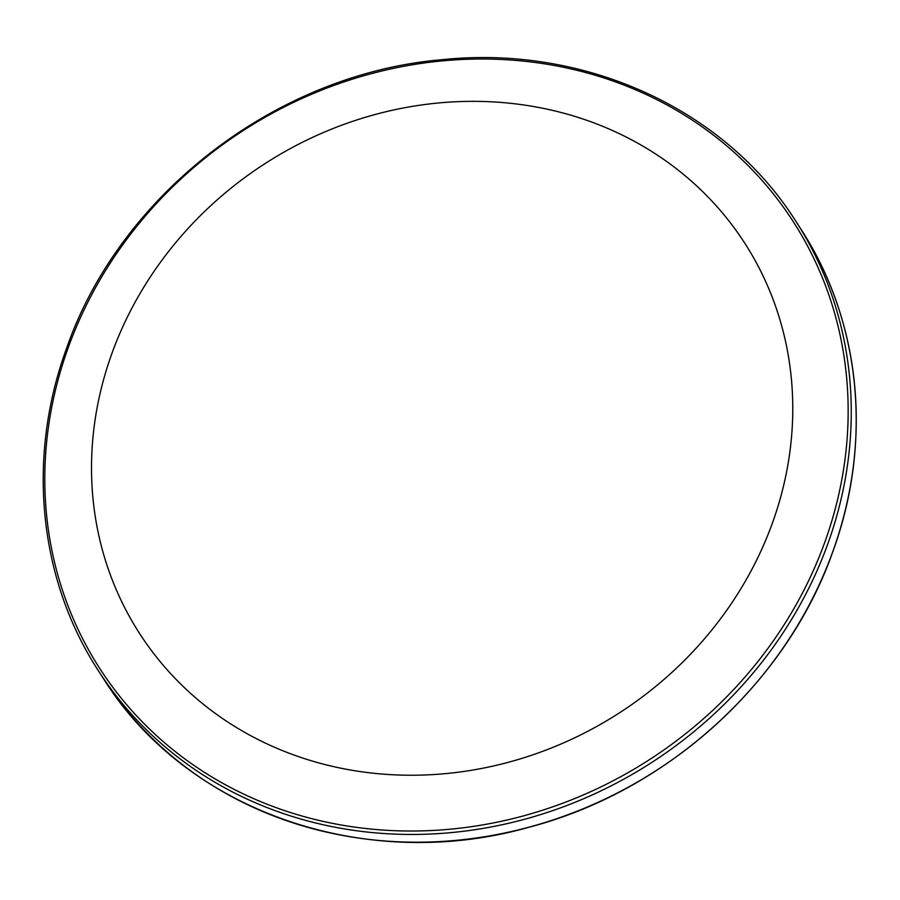 <?xml version="1.0" encoding="UTF-8"?>
<svg xmlns="http://www.w3.org/2000/svg" width="900" height="900" viewBox="0 0 900 900"><rect width="100%" height="100%" fill="white"/><g stroke="black" fill="none" stroke-linecap="round" stroke-linejoin="round"><path stroke-width="1.35" d="M111.566 354.397A360.056 326.835 -32.8 0 0 325.294 764.629A360.056 326.835 -32.8 0 0 772.717 522.191A360.056 326.835 -32.8 0 0 558.99 111.949A360.056 326.835 -32.8 0 0 111.566 354.397M67.77 348.907A412.493 374.434 -32.8 0 0 312.626 818.876A412.493 374.434 -32.8 0 0 825.188 541.136A412.493 374.434 -32.8 0 0 580.342 71.168A412.493 374.434 -32.8 0 0 67.77 348.907M98.696 671.22A414.877 376.594 -32.8 0 0 485.629 827.966A414.877 376.594 -32.8 0 0 828.158 542.891A414.877 376.594 -32.8 0 0 795.825 221.22C724.77 108.664 584.201 44.629 441.709 59.726C276.457 73.609 119.25 194.805 66.274 349.178C26.539 458.314 38.7 579.488 98.696 671.22L103.691 678.96A414.877 376.594 -32.8 0 0 490.624 835.706A414.877 376.594 -32.8 0 0 833.153 550.62A414.877 376.594 -32.8 0 0 800.809 228.96L795.825 221.22M800.809 228.96C860.726 320.569 872.887 441.619 833.164 550.721C787.489 681.885 667.373 791.1 529.11 827.212C365.366 873.709 186.255 811.316 103.691 678.96"/></g></svg>

